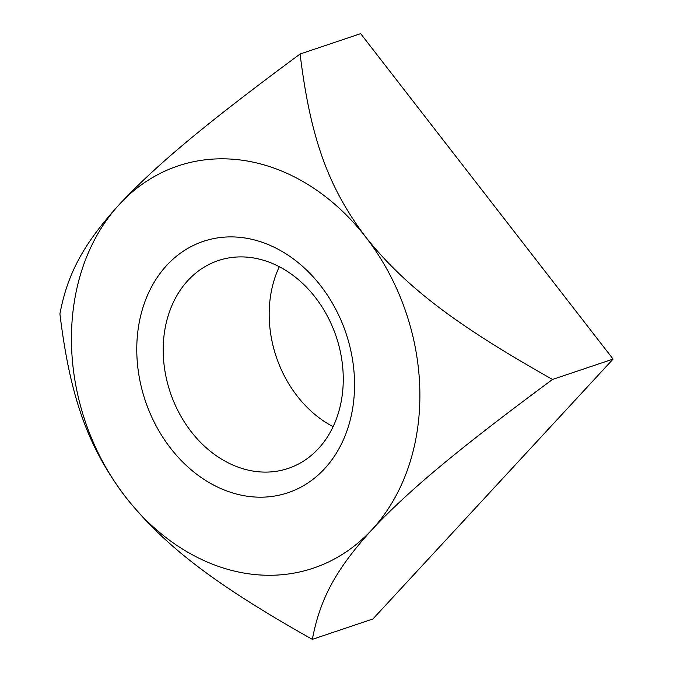 <?xml version="1.0" encoding="UTF-8"?>
<svg xmlns="http://www.w3.org/2000/svg" width="673" height="673" viewBox="0 0 673 673"><rect width="100%" height="100%" fill="white"/><g stroke="black" fill="none" stroke-linecap="round" stroke-linejoin="round"><path stroke-width="1.01" d="M163.228 352.526A109.649 87.532 71.4 0 1 218.279 260.577A109.649 87.532 71.4 0 1 336.197 336.601A109.649 87.532 71.4 0 1 288.179 468.433A109.649 87.532 71.4 0 1 163.228 352.526M136.804 352.568A132.615 105.871 -108.6 0 0 302.438 486.301A132.615 105.871 -108.6 0 0 297.744 262.277A132.615 105.871 -108.6 0 0 136.804 352.568M279.329 266.71A109.649 87.532 -108.6 0 0 269.208 316.89A109.649 87.532 -108.6 0 0 333.11 426.657M365.75 237.098A212.188 169.394 -108.6 0 0 119.441 204.331A212.188 169.394 -108.6 0 0 125.573 496.994A212.188 169.394 -108.6 0 0 371.883 529.769A212.188 169.394 -108.6 0 0 365.75 237.098C405.07 286.429 455.436 324.815 552.533 379.454C458.044 449.337 409.335 489.868 371.883 529.769C336.105 569.106 320.054 598.65 312.348 639.35C215.251 584.711 164.893 546.325 125.573 496.994C87.919 447.099 70.219 397.735 59.905 313.912C67.611 273.213 83.662 243.668 119.441 204.331C156.893 164.422 205.602 123.899 300.091 54.017C310.396 137.839 328.104 187.203 365.75 237.098M300.091 54.017L360.652 33.65L613.095 359.088L372.909 618.983L312.348 639.35M613.095 359.088L552.533 379.454"/></g></svg>

